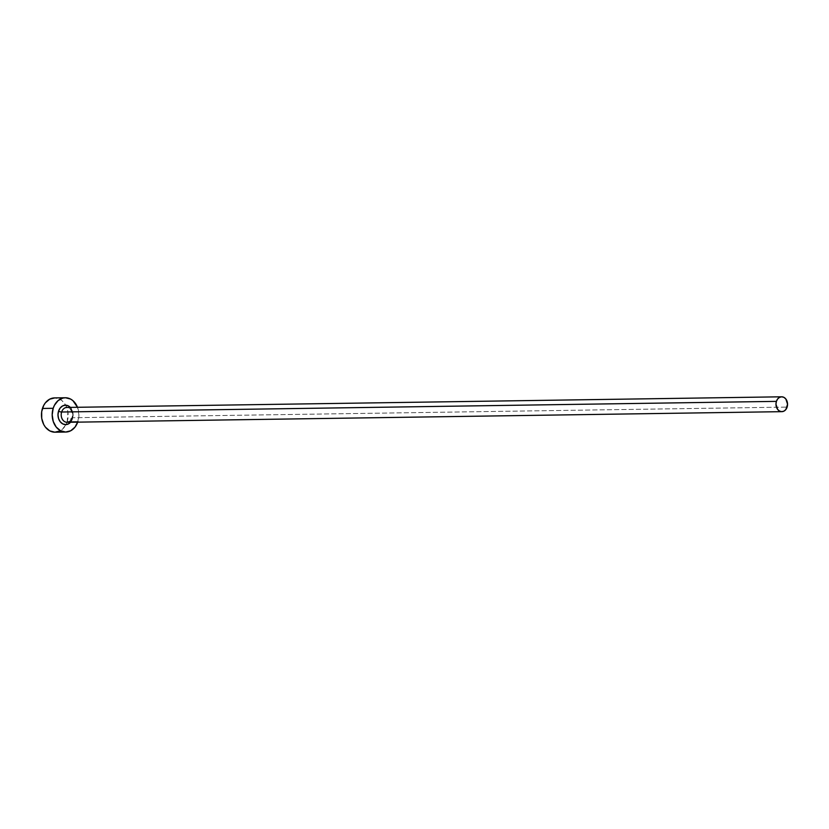 <?xml version="1.0" encoding="UTF-8"?>
<svg xmlns="http://www.w3.org/2000/svg" width="829" height="829" viewBox="0 0 829 829"><rect width="100%" height="100%" fill="white"/><g stroke="black" fill="none" stroke-linecap="round" stroke-linejoin="round"><path stroke-width="0.62" stroke-dasharray="4.14 3.11" d="M72.351 417.733A2.29 0.57 -162.3 0 0 71.822 417.92A2.29 0.57 -162.3 0 0 72.569 418.635A9.72 7.575 -90.9 0 1 70.548 422.251L72.569 418.635A2.29 0.57 17.7 0 1 71.822 417.92A2.29 0.57 17.7 0 1 72.351 417.733A7.43 5.793 89.1 0 0 66.88 407.443C70.061 406.397 73.822 414.479 71.822 417.92L67.097 422.303A7.43 5.793 89.1 0 0 72.351 417.733L787.125 407.091L72.351 417.733A7.43 5.793 89.1 0 0 67.356 407.464M67.19 421.66A17.15 13.368 89.1 0 0 65.678 405.184A17.15 13.368 89.1 0 0 54.559 397.91L59.864 399.236L62.185 400.821L65.885 405.568L67.905 411.754L67.19 421.66L77.926 421.495L67.19 421.66A17.15 13.368 89.1 0 1 65.968 424.603L67.19 421.66M77.491 407.288A17.15 13.368 -90.9 0 1 77.926 421.495A17.15 13.368 -90.9 0 1 77.708 422.148L78.921 414.935L77.491 407.288M55.066 432.199A17.15 13.368 89.1 0 0 65.968 424.603L62.299 429.339L59.989 430.914M70.33 407.391L72.537 411.205L73.128 414.925L72.569 418.635A9.72 7.575 -90.9 0 0 70.33 407.391"/><path stroke-width="1.24" d="M70.548 422.251A9.72 7.575 -90.9 0 1 61.159 422.769A9.72 7.575 -90.9 0 1 58.548 411.163A2.29 0.57 -162.3 0 0 61.626 412.013A7.43 5.793 89.1 0 0 66.621 422.282A7.43 5.793 89.1 0 0 72.351 417.733M781.643 396.801L66.88 407.443A7.43 5.793 89.1 0 0 61.626 412.013L776.4 401.371A7.43 5.793 -90.9 0 1 781.643 396.801A7.43 5.793 -90.9 0 1 787.125 407.091A7.43 5.793 -90.9 0 1 781.871 411.661A7.43 5.793 -90.9 0 1 776.4 401.371L61.626 412.013A7.43 5.793 89.1 0 0 67.097 422.303L781.871 411.661M65.304 397.754L54.559 397.91A17.15 13.368 89.1 0 0 42.445 408.459L53.18 408.303A17.15 13.368 -90.9 0 1 65.304 397.754A17.15 13.368 -90.9 0 1 77.491 407.288L72.921 400.666L70.61 399.07L65.491 397.754L62.88 398.075L58.071 400.614L54.403 405.34L53.18 408.303L42.445 408.459A17.15 13.368 89.1 0 0 55.066 432.199L65.812 432.044A17.15 13.368 -90.9 0 1 53.18 408.303L52.196 414.852L53.232 421.422L56.154 426.997L60.507 430.728L65.626 432.044L70.734 430.759L75.056 427.049L77.926 421.495M77.708 422.148A17.15 13.368 -90.9 0 1 65.812 432.044M70.942 421.785L68.496 423.878L65.595 424.614L62.693 423.868L60.227 421.754L58.579 418.593L57.989 414.873L58.548 411.163L60.175 408.013L62.621 405.909L65.522 405.184L68.424 405.93L70.879 408.044M54.745 397.91L49.636 399.205L45.315 402.904L43.668 405.495L41.688 411.671L41.719 418.365L43.74 424.552L45.408 427.153L49.761 430.883L54.88 432.199L59.989 430.914M776.4 401.371L775.965 404.21L777.685 409.464L779.571 411.08L781.788 411.661L784.006 411.101L785.871 409.495L787.55 404.241L785.83 398.987L783.944 397.371L781.726 396.801L779.519 397.36L777.643 398.956L776.4 401.371M67.356 407.464A7.43 5.793 89.1 0 0 61.626 412.013A2.29 0.57 17.7 0 1 58.548 411.163A9.72 7.575 -90.9 0 1 70.33 407.391"/></g></svg>
